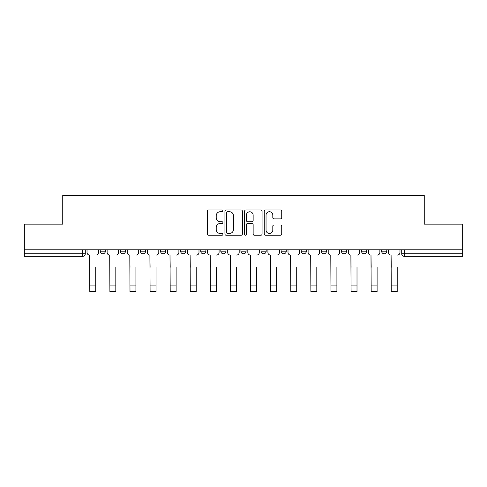 <?xml version="1.0" encoding="UTF-8"?>
<svg xmlns="http://www.w3.org/2000/svg" width="487" height="487" viewBox="0 0 487 487"><rect width="100%" height="100%" fill="white"/><g stroke="black" fill="none" stroke-linecap="round" stroke-linejoin="round"><path stroke-width="0.73" d="M222.888 210.834A0.883 0.883 0 0 0 221.999 209.952L208.564 209.952A1.266 1.266 0 0 0 207.298 211.212L207.298 233.979A1.266 1.266 0 0 0 208.564 235.245L221.999 235.245A0.883 0.883 0 0 0 222.888 234.357A0.883 0.883 0 0 0 221.999 233.474L220.264 233.474A4.048 4.048 0 0 1 216.216 229.426L216.216 227.526A4.048 4.048 0 0 1 220.264 223.484L221.999 223.484A0.883 0.883 0 0 0 222.888 222.596A0.883 0.883 0 0 0 221.999 221.713L220.264 221.713A4.048 4.048 0 0 1 216.216 217.665L216.216 215.765A4.048 4.048 0 0 1 220.264 211.723L221.999 211.723A0.883 0.883 0 0 0 222.888 210.834M321.317 249.782L321.317 251.201L326.473 251.201A2.575 2.575 0 0 1 323.892 253.776A2.575 2.575 0 0 1 321.317 251.201L321.317 249.782M261.02 249.782L261.02 251.201L266.176 251.201A2.575 2.575 0 0 1 263.601 253.776A2.575 2.575 0 0 1 261.02 251.201L261.02 249.782M220.824 249.782L220.824 251.201L225.98 251.201A2.575 2.575 0 0 1 223.399 253.776A2.575 2.575 0 0 1 220.824 251.201L220.824 249.782M200.729 249.782L200.729 251.201L205.879 251.201A2.575 2.575 0 0 1 203.304 253.776A2.575 2.575 0 0 1 200.729 251.201L200.729 249.782M160.527 249.782L160.527 251.201L165.683 251.201A2.575 2.575 0 0 1 163.108 253.776A2.575 2.575 0 0 1 160.527 251.201L160.527 249.782M280.457 218.864A1.266 1.266 0 0 0 281.723 217.604L281.723 211.212A1.266 1.266 0 0 0 280.457 209.952L265.537 209.952A1.266 1.266 0 0 0 264.271 211.212L264.271 233.979A1.266 1.266 0 0 0 265.537 235.245L280.457 235.245A1.266 1.266 0 0 0 281.723 233.979L281.723 226.266A1.266 1.266 0 0 0 280.457 225L274.071 225A1.266 1.266 0 0 0 272.805 226.266L272.805 230.089A3.385 3.385 0 0 1 269.427 233.474A3.385 3.385 0 0 1 266.042 230.089L266.042 215.102A3.385 3.385 0 0 1 269.427 211.723A3.385 3.385 0 0 1 272.805 215.102L272.805 217.604A1.266 1.266 0 0 0 274.071 218.864L280.457 218.864M24.35 249.782L24.35 224.142L62.744 224.142L62.744 195.415L424.256 195.415L424.256 224.142L462.65 224.142L462.65 249.782L24.35 249.782L24.35 253.776L85.292 253.776L85.292 249.782L85.292 253.776A2.575 2.575 0 0 1 82.711 256.351L24.35 256.351L24.35 253.776M242.392 211.212A1.266 1.266 0 0 0 241.126 209.952L226.205 209.952A1.266 1.266 0 0 0 224.939 211.212L224.939 233.979A1.266 1.266 0 0 0 226.205 235.245L241.126 235.245A1.266 1.266 0 0 0 242.392 233.979L242.392 211.212M245.874 209.952L260.795 209.952A1.266 1.266 0 0 1 262.061 211.212L262.061 233.979A1.266 1.266 0 0 1 260.795 235.245L254.409 235.245A1.266 1.266 0 0 1 253.143 233.979L253.143 224.744A1.266 1.266 0 0 0 251.876 223.484L247.639 223.484A1.266 1.266 0 0 0 246.379 224.744L246.379 234.357A0.883 0.883 0 0 1 245.491 235.245A0.883 0.883 0 0 1 244.608 234.357L244.608 211.212A1.266 1.266 0 0 1 245.874 209.952M401.708 249.782L401.708 253.776L462.65 253.776L462.65 256.351L404.289 256.351A2.575 2.575 0 0 1 401.708 253.776M462.65 249.782L462.65 253.776M386.763 249.782L386.763 251.201A2.575 2.575 0 0 1 384.188 253.776A2.575 2.575 0 0 1 381.613 251.201L386.763 251.201M381.613 249.782L381.613 251.201M366.668 249.782L366.668 251.201A2.575 2.575 0 0 1 364.093 253.776A2.575 2.575 0 0 1 361.512 251.201A2.575 2.575 0 0 0 364.093 253.776M361.512 249.782L361.512 251.201L366.668 251.201M346.567 249.782L346.567 251.201A2.575 2.575 0 0 1 343.992 253.776A2.575 2.575 0 0 1 341.417 251.201A2.575 2.575 0 0 0 343.992 253.776M341.417 249.782L341.417 251.201L346.567 251.201M326.473 249.782L326.473 251.201A2.575 2.575 0 0 1 323.892 253.776M306.372 249.782L306.372 251.201A2.575 2.575 0 0 1 303.797 253.776A2.575 2.575 0 0 1 301.216 251.201L306.372 251.201M301.216 249.782L301.216 251.201M286.271 249.782L286.271 251.201A2.575 2.575 0 0 1 283.696 253.776A2.575 2.575 0 0 1 281.121 251.201L286.271 251.201L286.271 249.782M281.121 249.782L281.121 251.201M266.176 249.782L266.176 251.201M246.075 249.782L246.075 251.201A2.575 2.575 0 0 1 243.5 253.776A2.575 2.575 0 0 1 240.925 251.201L246.075 251.201L246.075 249.782M240.925 249.782L240.925 251.201M225.98 249.782L225.98 251.201L225.98 249.782M205.879 251.201L205.879 249.782L205.879 251.201A2.575 2.575 0 0 1 203.304 253.776M185.784 249.782L185.784 251.201A2.575 2.575 0 0 1 183.203 253.776A2.575 2.575 0 0 1 180.628 251.201A2.575 2.575 0 0 0 183.203 253.776A2.575 2.575 0 0 0 185.784 251.201L185.784 249.782M180.628 249.782L180.628 251.201L185.784 251.201M165.683 249.782L165.683 251.201M145.583 249.782L145.583 251.201A2.575 2.575 0 0 1 143.008 253.776A2.575 2.575 0 0 1 140.433 251.201A2.575 2.575 0 0 0 143.008 253.776A2.575 2.575 0 0 0 145.583 251.201L140.433 251.201L140.433 249.782M120.332 249.782L120.332 251.201L125.488 251.201L125.488 249.782L125.488 251.201A2.575 2.575 0 0 1 122.907 253.776A2.575 2.575 0 0 1 120.332 251.201A2.575 2.575 0 0 0 122.907 253.776M100.237 249.782L100.237 251.201L105.387 251.201L105.387 249.782L105.387 251.201A2.575 2.575 0 0 1 102.812 253.776A2.575 2.575 0 0 1 100.237 251.201A2.575 2.575 0 0 0 102.812 253.776M82.711 249.782L82.711 256.351A2.575 2.575 0 0 0 85.292 253.776M227.599 211.723A0.883 0.883 0 0 0 226.711 212.606L226.711 232.585A0.883 0.883 0 0 0 227.599 233.474L229.432 233.474A4.048 4.048 0 0 0 233.48 229.426L233.48 215.765A4.048 4.048 0 0 0 229.432 211.723L227.599 211.723M253.143 215.169A3.385 3.385 0 0 0 249.758 211.784A3.385 3.385 0 0 0 246.379 215.169L246.379 220.447A1.266 1.266 0 0 0 247.639 221.713L251.876 221.713A1.266 1.266 0 0 0 253.143 220.447L253.143 215.169M87.027 252.485L87.027 249.782L87.027 252.485A2.575 2.575 0 0 0 89.608 255.06L89.797 267.302M89.608 255.06L89.797 291.585L95.726 291.585L95.726 267.302M98.496 252.485L98.496 249.782L98.496 252.485A2.575 2.575 0 0 1 95.921 255.06M95.726 291.585L89.797 291.585M107.128 252.485L107.128 249.782L107.128 252.485A2.575 2.575 0 0 0 109.703 255.06L109.898 267.302M109.703 255.06L109.898 291.585L115.821 291.585L115.821 267.302M118.591 252.485L118.591 249.782L118.591 252.485A2.575 2.575 0 0 1 116.016 255.06M127.223 252.485L127.223 249.782L127.223 252.485A2.575 2.575 0 0 0 129.804 255.06L129.992 267.302M129.804 255.06L129.992 291.585L135.922 291.585L135.922 267.302M138.692 252.485L138.692 249.782L138.692 252.485A2.575 2.575 0 0 1 136.117 255.06M115.821 291.585L109.898 291.585M135.922 291.585L129.992 291.585M147.324 252.485L147.324 249.782L147.324 252.485A2.575 2.575 0 0 0 149.899 255.06L150.093 267.302M149.899 255.06L150.093 291.585L156.023 291.585L156.023 267.302M158.792 252.485L158.792 249.782L158.792 252.485A2.575 2.575 0 0 1 156.211 255.06M167.425 252.485L167.425 249.782L167.425 252.485A2.575 2.575 0 0 0 170 255.06L170.194 267.302M170 255.06L170.194 291.585L176.117 291.585L176.117 267.302M178.887 252.485L178.887 249.782L178.887 252.485A2.575 2.575 0 0 1 176.312 255.06M187.519 252.485L187.519 249.782L187.519 252.485A2.575 2.575 0 0 0 190.1 255.06L190.289 267.302M190.1 255.06L190.289 291.585L196.218 291.585L196.218 267.302M198.988 252.485L198.988 249.782L198.988 252.485A2.575 2.575 0 0 1 196.413 255.06M156.023 291.585L150.093 291.585M176.117 291.585L170.194 291.585M196.218 291.585L190.289 291.585M207.62 252.485L207.62 249.782L207.62 252.485A2.575 2.575 0 0 0 210.195 255.06L210.39 267.302M210.195 255.06L210.39 291.585L216.313 291.585L216.313 267.302M219.083 252.485L219.083 249.782L219.083 252.485A2.575 2.575 0 0 1 216.508 255.06M216.313 291.585L210.39 291.585M227.715 252.485L227.715 249.782L227.715 252.485A2.575 2.575 0 0 0 230.296 255.06L230.485 267.302M230.296 255.06L230.485 291.585L236.414 291.585L236.414 267.302M239.184 252.485L239.184 249.782L239.184 252.485A2.575 2.575 0 0 1 236.609 255.06M236.414 291.585L230.485 291.585M247.816 252.485L247.816 249.782L247.816 252.485A2.575 2.575 0 0 0 250.391 255.06L250.586 267.302M250.391 255.06L250.586 291.585L256.515 291.585L256.515 267.302M259.285 252.485L259.285 249.782L259.285 252.485A2.575 2.575 0 0 1 256.704 255.06M256.515 291.585L250.586 291.585M267.917 252.485L267.917 249.782L267.917 252.485A2.575 2.575 0 0 0 270.492 255.06L270.687 267.302M270.492 255.06L270.687 291.585L276.61 291.585L276.61 267.302M279.38 252.485L279.38 249.782L279.38 252.485A2.575 2.575 0 0 1 276.805 255.06M276.61 291.585L270.687 291.585M288.012 252.485L288.012 249.782L288.012 252.485A2.575 2.575 0 0 0 290.587 255.06L290.782 267.302M290.587 255.06L290.782 291.585L296.711 291.585L296.711 267.302M299.481 252.485L299.481 249.782L299.481 252.485A2.575 2.575 0 0 1 296.9 255.06M296.711 291.585L290.782 291.585M308.113 252.485L308.113 249.782L308.113 252.485A2.575 2.575 0 0 0 310.688 255.06L310.883 267.302M310.688 255.06L310.883 291.585L316.806 291.585L316.806 267.302M319.575 252.485L319.575 249.782L319.575 252.485A2.575 2.575 0 0 1 317 255.06M316.806 291.585L310.883 291.585M328.208 252.485L328.208 249.782L328.208 252.485A2.575 2.575 0 0 0 330.789 255.06L330.977 267.302M330.789 255.06L330.977 291.585L336.907 291.585L336.907 267.302M339.676 252.485L339.676 249.782L339.676 252.485A2.575 2.575 0 0 1 337.101 255.06M336.907 291.585L330.977 291.585M348.308 252.485L348.308 249.782L348.308 252.485A2.575 2.575 0 0 0 350.883 255.06L351.078 267.302M350.883 255.06L351.078 291.585L357.008 291.585L357.008 267.302M359.777 252.485L359.777 249.782L359.777 252.485A2.575 2.575 0 0 1 357.196 255.06M357.008 291.585L351.078 291.585M368.409 252.485L368.409 249.782L368.409 252.485A2.575 2.575 0 0 0 370.984 255.06L371.179 267.302M370.984 255.06L371.179 291.585L377.102 291.585L377.102 267.302M379.872 252.485L379.872 249.782L379.872 252.485A2.575 2.575 0 0 1 377.297 255.06M377.102 291.585L371.179 291.585M388.504 252.485L388.504 249.782L388.504 252.485A2.575 2.575 0 0 0 391.079 255.06L391.274 267.302M391.079 255.06L391.274 291.585L397.203 291.585L397.203 267.302M399.973 252.485L399.973 249.782L399.973 252.485A2.575 2.575 0 0 1 397.392 255.06M397.203 291.585L391.274 291.585M404.289 249.782L404.289 256.351M95.726 285.084L89.797 285.084M115.821 285.084L109.898 285.084M135.922 285.084L129.992 285.084M156.023 285.084L150.093 285.084M176.117 285.084L170.194 285.084M196.218 285.084L190.289 285.084M216.313 285.084L210.39 285.084M236.414 285.084L230.485 285.084M256.515 285.084L250.586 285.084M276.61 285.084L270.687 285.084M296.711 285.084L290.782 285.084M316.806 285.084L310.883 285.084M336.907 285.084L330.977 285.084M357.008 285.084L351.078 285.084M377.102 285.084L371.179 285.084M397.203 285.084L391.274 285.084"/></g></svg>
